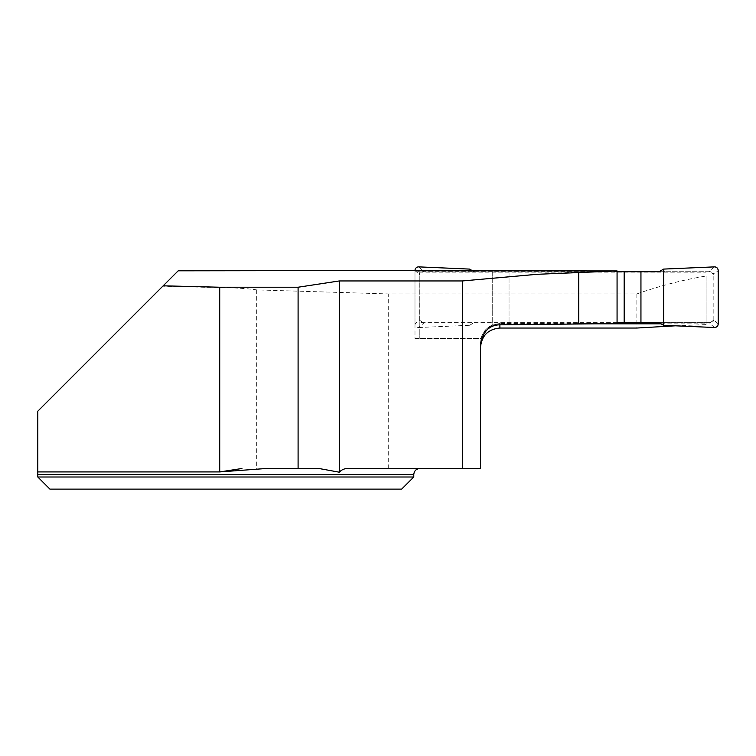 <?xml version="1.0" encoding="UTF-8"?>
<svg xmlns="http://www.w3.org/2000/svg" width="756" height="756" viewBox="0 0 756 756"><rect width="100%" height="100%" fill="white"/><g stroke="black" fill="none" stroke-linecap="round" stroke-linejoin="round"><path stroke-width="0.57" stroke-dasharray="3.78 2.83" d="M219.722 287.639L219.722 471.924L37.8 471.924L37.8 411.198L162.795 286.203L219.722 287.639C233.481 287.639 245.813 288.395 256.719 289.898L388.263 293.923L636.864 293.923C659.752 285.863 682.819 279.9 706.076 276.034L706.076 324.589L706.076 276.034M413.778 476.998L37.8 476.998L37.8 474.57L413.778 474.57M49.924 489.123L401.653 489.123M266.14 468.503L318.975 468.503M348.214 468.503L480.485 468.503L480.485 344.575M163.173 285.825L178.189 270.818M419.23 271.338L419.24 338.433L419.23 271.338L414.987 270.818L414.987 338.433L481.09 338.433C484.057 329.285 490.323 324.418 499.886 323.833L577.518 323.833M419.24 272.16L706.076 272.16M617.066 323.596L499.886 323.577L492.25 325.137A19.401 19.401 0 0 0 481.024 338.433L414.987 338.433M509.034 270.941L509.034 323.596M661.094 323.833L706.076 323.833M675.467 325.808L706.076 324.589M636.864 293.923L636.864 328.038M256.719 289.898L256.719 468.503M388.263 468.503L388.263 293.923M492.25 270.818L492.25 325.137M617.066 322.661L424.173 322.661L418.786 327.509A3.638 3.638 0 0 1 414.987 323.88L419.353 319.949L419.24 275.364L419.24 319.023A3.638 3.638 0 0 0 422.878 322.661L710.319 322.661A3.638 3.638 0 0 0 713.957 319.023L713.957 275.364A3.638 3.638 0 0 0 710.319 271.725L422.878 271.725A3.638 3.638 0 0 0 419.24 275.364L419.353 274.437L422.878 271.725L617.066 271.725M659.062 271.725L710.319 271.725L713.834 274.437L718.2 270.506M718.2 323.88L713.834 319.949L710.319 322.661L659.062 322.661M419.353 319.949L422.878 322.661L424.173 322.661M714.401 266.877L709.015 271.725M663.626 269.089L664.392 271.725M713.834 319.949L713.834 274.437M418.786 266.877L424.173 271.725M469.57 269.089L468.805 271.725M414.987 270.506L419.353 274.437M714.401 327.509L709.015 322.661M663.626 325.297L664.392 322.661M418.786 327.509L469.57 325.297L468.805 322.661M509.034 322.661L509.034 271.725M492.25 322.661L492.25 271.725M414.987 323.88L414.987 270.818M469.57 325.297L474.125 322.661M499.886 323.833L499.886 323.577C488.102 324.721 481.638 331.194 480.485 342.978"/><path stroke-width="1.13" d="M339.321 280.949L339.321 472.207C341.693 469.627 344.66 468.399 348.214 468.503L462.37 468.503L462.37 280.949L339.321 280.949L298.091 287.223L298.091 468.503L266.14 468.503L219.722 471.924L37.8 471.924L37.8 474.57L37.8 411.198L163.173 285.825L219.722 287.223L219.722 471.924L241.948 468.503M37.8 476.998L37.8 474.57L413.778 474.57L413.778 476.998L37.8 476.998L49.924 489.123L37.8 476.998M413.778 476.998L401.653 489.123L49.924 489.123M339.321 472.207L318.975 468.503L298.091 468.503M162.795 286.203L178.189 270.818L414.987 270.506A3.638 3.638 0 0 1 418.786 266.877L469.57 269.089L474.125 271.725M298.091 287.223L219.722 287.223M462.37 280.949L537.072 274.305L617.066 270.941L414.987 270.818M462.37 468.503L480.485 468.503L480.485 344.575C482.753 331.619 489.217 325.033 499.886 324.806L617.066 323.596L617.066 270.941M480.485 347.458C481.648 335.645 488.121 329.172 499.886 328.038L636.864 328.038L675.467 325.808M577.518 323.833L661.094 323.833M578.727 272.113L578.727 323.823M617.066 271.725L659.062 271.725L663.626 269.089L714.401 266.877A3.638 3.638 0 0 1 718.2 270.506L718.2 323.88A3.638 3.638 0 0 1 714.401 327.509L663.626 325.297L659.062 322.661L640.946 322.661L640.946 271.725M624.163 271.725L624.163 322.661L640.946 322.661M624.163 322.661L617.066 322.661M663.626 325.297L663.626 269.089L714.401 266.877C716.679 267.029 717.945 268.248 718.2 270.506L718.2 323.88C717.945 326.138 716.679 327.357 714.401 327.509L663.626 325.297L663.626 269.089M499.886 324.806L499.886 328.038M413.778 474.57C414.137 470.884 416.159 468.862 419.845 468.503"/></g></svg>
